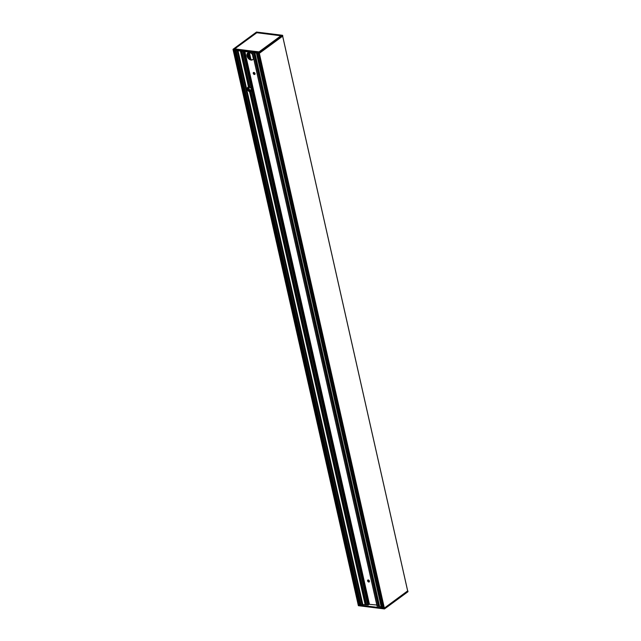 <?xml version="1.0" encoding="UTF-8"?>
<svg xmlns="http://www.w3.org/2000/svg" width="641" height="641" viewBox="0 0 641 641"><rect width="100%" height="100%" fill="white"/><g stroke="black" fill="none" stroke-linecap="round" stroke-linejoin="round"><path stroke-width="0.96" d="M358.191 604.904L233.02 49.381M407.676 590.994L384.191 608.189L407.676 590.882M233.164 50.094L233.028 49.277L259.092 52.514L259.341 53.315L282.801 36.048M259.22 53.347L256.536 53.011L381.579 607.86L383.518 607.884M256.536 53.011L233.829 50.182L358.872 605.032L360.811 605.048M234.157 48.892L256.64 32.547L234.205 48.972L258.98 52.073L234.221 48.98M258.932 52.073L281.575 35.584L256.729 32.747M234.854 49.061L259.044 51.849L280.926 35.792L256.777 32.707L234.862 48.772L256.833 32.715M233.132 50.078L233.028 49.277L256.48 32.066L233.06 49.269L259.092 52.514L282.633 35.391L256.464 32.098M359.609 604.671L234.678 50.286L359.609 604.671L358.279 604.96L233.236 50.102L233.829 50.182M259.172 52.017L234.854 48.876M281.503 35.6L256.801 32.403M368.399 604.872L243.668 51.408L368.399 604.872L362.822 604.495L360.955 605.288L381.515 607.852L256.408 52.995L381.435 607.812M381.203 606.787L377.06 606.082L252.306 52.482L377.108 606.202M376.828 605.032L368.255 604.215M250.887 91.599L366.572 604.936L250.783 91.663A2.644 1.795 53.7 0 1 249.806 91.767L249.541 91.695A2.644 1.795 53.7 0 1 247.346 89.163A2.644 1.795 53.7 0 1 247.843 87.288A2.644 1.795 53.7 0 1 248.5 87.048L248.74 87.04A2.644 1.795 53.7 0 1 249.83 87.408L250.054 87.48A2.644 1.795 53.7 0 1 251.016 91.511A2.644 1.795 53.7 0 1 250.968 91.543L250.871 91.607M362.149 604.904L237.226 50.607L362.149 604.904M360.434 603.918A1.442 0.569 -12.7 0 0 359.601 604.639M234.486 50.262L359.473 604.88L234.51 50.262M383.142 606.739A1.442 0.569 -12.7 0 0 382.284 607.452M382.3 607.524L257.361 53.115L382.3 607.508L381.515 607.852L256.472 53.003M384.384 608.165L384.52 608.934L407.98 591.619M384.432 608.934L358.431 605.705L384.52 608.934L407.972 591.723L407.852 590.946M259.148 53.339L384.191 608.189L383.598 608.117L258.555 53.267M235.912 50.439L360.955 605.288L235.848 50.431M248.267 87.024L248.115 87.184A2.644 1.795 -126.3 0 0 247.875 87.793L248.315 89.74A2.644 1.795 -126.3 0 0 248.852 90.445L250.407 89.732A2.644 1.795 -126.3 0 0 250.759 90.004L249.589 91.102A2.644 1.795 -126.3 0 0 250.759 91.415L251.464 90.926M250.887 90.189L251.064 91.206M250.935 91.359L250.695 90.317L250.879 91.383M250.727 91.415L250.431 90.333M250.503 90.445L250.671 91.415M250.503 91.407L250.319 90.597L250.447 91.407M250.27 91.375L250.054 90.613M250.126 90.726L250.214 91.359M250.038 91.302L249.862 90.75M249.934 90.862L249.974 91.286M251.753 87.264A2.644 1.795 53.7 0 1 252.442 90.325M254.044 73.683L253.764 72.441A1.146 0.777 -126.3 0 0 254.99 74.156M368.11 579.977A1.146 0.777 -126.3 0 0 369.368 581.683M248.035 52.794A4.183 2.844 -126.3 0 0 247.466 55.567A4.183 2.844 -126.3 0 0 252.963 59.501M253.596 58.195A4.183 2.844 53.7 0 1 252.738 59.693A4.183 2.844 53.7 0 1 249.437 59.413A4.183 2.844 53.7 0 1 247.001 55.911A4.183 2.844 53.7 0 1 247.787 52.947A4.183 2.844 53.7 0 1 252.915 55.182M367.614 580.89A1.146 0.777 53.7 0 1 369.136 580.538A1.146 0.777 53.7 0 1 368.279 581.844A1.146 0.777 53.7 0 1 367.614 580.89M253.235 73.362A1.146 0.777 53.7 0 1 254.757 73.01A1.146 0.777 53.7 0 1 253.9 74.316A1.146 0.777 53.7 0 1 253.235 73.362M368.423 581.211L368.142 579.969M250.855 59.549L249.285 52.554M253.572 58.315L252.834 55.054M259.14 52.025L281.543 35.487M259.084 52.049L280.982 36M384.376 608.149L259.172 52.602L282.633 35.391L282.809 36.096M407.868 590.922L407.972 591.723L384.536 608.902M358.175 604.928L358.383 605.657L384.416 608.902L384.263 608.197M241.777 51.168L249.95 87.44L241.761 51.168M250.054 87.48L241.873 51.184M241.657 51.16L249.83 87.408M250.783 91.663L366.46 604.952M240.623 51.024L249.461 90.221M249.806 91.767L365.426 604.824M240.375 51L248.5 87.048M362.822 604.495L238.019 50.703M249.541 91.695L365.178 604.792M248.7 87.016L249.429 90.245M249.774 91.743L365.394 604.8M240.439 51.008L248.556 87.032M249.613 91.703L365.242 604.784M249.766 91.719L365.386 604.784M248.604 87.016L240.495 51.008M365.29 604.775L249.661 91.695M248.78 52.562L250.302 59.301M248.66 52.586L250.158 59.22M249.085 52.546L250.639 59.461M377.188 606.242L252.394 52.498M242.987 51.32L367.782 605.072M367.942 605.056L243.155 51.344M243.492 51.384L368.255 604.976M378.302 606.378L253.507 52.634M378.35 606.41L253.556 52.642L378.35 606.41M254.886 52.802L379.648 606.562M237.827 50.679L362.646 604.543M378.406 606.442L253.604 52.642M366.668 604.928L250.968 91.543M282.649 36.217L407.684 591.042M254.757 52.786L379.552 606.554M254.701 52.786L379.504 606.562M254.637 52.778L379.44 606.57M257.193 53.091L382.18 607.716M247.827 53.035L249.02 58.331M247.73 53.179L248.852 58.163M247.498 53.692L248.371 57.554M247.434 53.956L248.171 57.257M247.955 88.298L248.123 89.051M244.878 51.56L369.4 604.11M244.686 51.536L369.224 604.151M244.662 51.528L369.208 604.167M244.566 51.52L369.12 604.207M244.285 51.48L368.863 604.271M244.189 51.472L368.767 604.279M236.136 50.471L361.163 605.264M368.567 581.363L368.255 579.977M254.189 73.827L253.876 72.441M250.976 59.589L249.397 52.57M252.402 54.437L253.395 58.86M280.942 35.768L256.809 32.699M282.825 36.072L282.569 35.295L256.544 32.05M250.671 59.469L249.109 52.546M233.188 50.102L358.223 604.928M252.306 52.482L377.06 606.074M258.403 53.243L383.43 608.021M282.673 36.2L407.7 591.01M360.723 605.192L235.696 50.415"/></g></svg>

